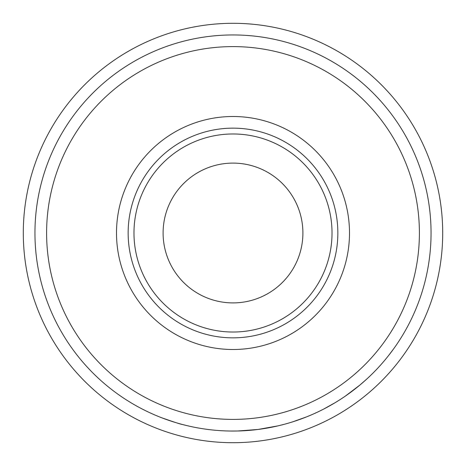 <?xml version="1.0" encoding="UTF-8"?>
<svg xmlns="http://www.w3.org/2000/svg" width="466" height="466" viewBox="0 0 466 466"><rect width="100%" height="100%" fill="white"/><g stroke="black" fill="none" stroke-linecap="round" stroke-linejoin="round"><path stroke-width="0.7" d="M133.975 233A99.025 99.025 0 0 0 233 332.025A99.025 99.025 0 0 0 332.025 233A99.025 99.025 0 0 0 233 133.975A99.025 99.025 0 0 0 133.975 233M337.85 233A104.85 104.85 0 0 1 233 337.85A104.85 104.85 0 0 1 128.15 233A104.85 104.85 0 0 1 233 128.15A104.85 104.85 0 0 1 337.85 233M442.7 233A209.7 209.7 0 0 1 233 442.7A209.7 209.7 0 0 1 23.3 233A209.7 209.7 0 0 1 233 23.3A209.7 209.7 0 0 1 442.7 233M349.5 233A116.5 116.5 0 0 1 233 349.5A116.5 116.5 0 0 1 116.5 233A116.5 116.5 0 0 1 233 116.5A116.5 116.5 0 0 1 349.5 233M419.4 233A186.4 186.4 0 0 1 233 419.4A186.4 186.4 0 0 1 46.6 233A186.4 186.4 0 0 1 233 46.6A186.4 186.4 0 0 1 419.4 233M163.1 233A69.9 69.9 0 0 1 233 163.1A69.9 69.9 0 0 1 302.9 233A69.9 69.9 0 0 1 233 302.9A69.9 69.9 0 0 1 163.1 233M431.05 233A198.05 198.05 0 0 1 233 431.05A198.05 198.05 0 0 1 34.95 233A198.05 198.05 0 0 1 233 34.95A198.05 198.05 0 0 1 431.05 233M386.209 358.505L385.714 359.105M385.586 359.257L385.219 359.7M381.945 363.532L380.85 364.773M380.105 365.606L378.153 367.738M362.682 382.685L360.934 384.188M360.247 384.765L359.612 385.295M358.098 386.541L357.41 387.095M356.053 388.178L355.203 388.854M359.921 385.038L345.498 395.995M314.911 413.319L314.457 413.523M313.204 414.082L312.232 414.513M311.882 414.664L307.892 416.342M306.75 416.808L292.636 421.858M338.799 400.422L335.415 402.513M334.215 403.236L324.639 408.571M285.006 424.101L278.697 425.708M278.08 425.848L258.053 429.46L237.806 430.992M237.165 431.003L230.618 431.038M186.359 425.481L182.491 424.503C181.088 424.398 174.068 422.126 161.446 417.67M152.883 414.123L148.386 412.066M145.322 410.587L141.868 408.839M179.066 423.565L175.816 422.615M171.063 421.118L170.096 420.792M167.282 419.825L166.181 419.441M335.101 402.706L323.654 409.084M353.531 390.153L349.879 392.885M366.748 379.068L359.95 385.009M393.601 348.888L388.399 355.779"/></g></svg>

